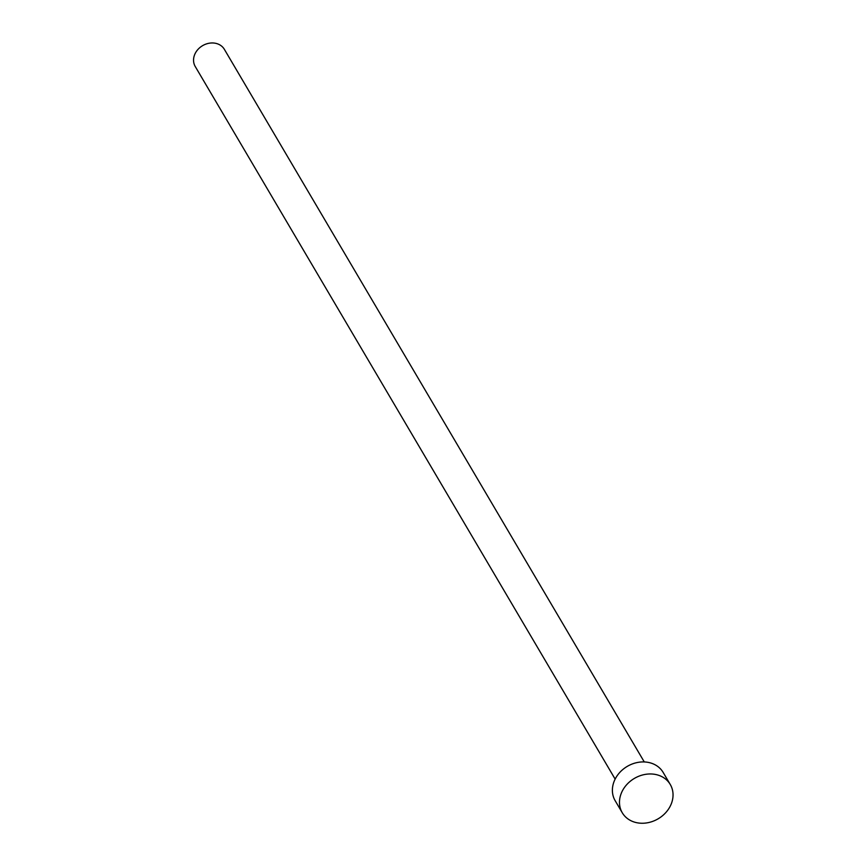 <?xml version="1.0" encoding="UTF-8"?>
<svg xmlns="http://www.w3.org/2000/svg" width="866" height="866" viewBox="0 0 866 866"><rect width="100%" height="100%" fill="white"/><g stroke="black" fill="none" stroke-linecap="round" stroke-linejoin="round"><path stroke-width="1.3" d="M615.152 779.119L195.24 66.509A16.909 14.224 -30.5 0 1 194.449 55.175A16.909 14.224 -30.5 0 1 208.793 43.3A16.909 14.224 -30.5 0 1 224.37 49.34L644.282 761.95M622.264 812.752L615.174 800.714A27.853 23.436 -30.5 0 1 613.875 782.041A27.853 23.436 -30.5 0 1 637.495 762.481A27.853 23.436 -30.5 0 1 663.161 772.44L670.252 784.466A27.853 23.436 -30.5 0 1 671.551 803.139A27.853 23.436 -30.5 0 1 647.93 822.7A27.853 23.436 -30.5 0 1 622.264 812.752A27.853 23.436 -30.5 0 1 620.976 794.079A27.853 23.436 -30.5 0 1 644.585 774.518A27.853 23.436 -30.5 0 1 670.252 784.466"/></g></svg>

